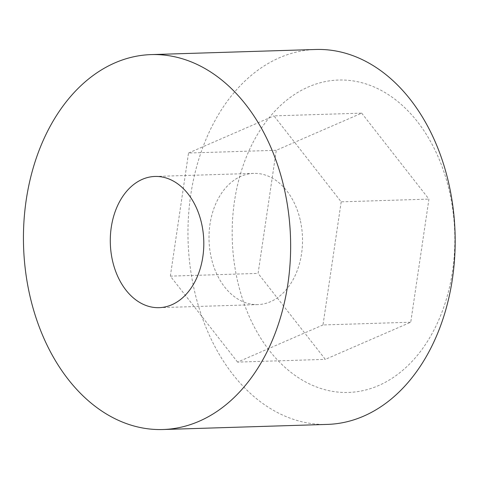 <?xml version="1.0" encoding="UTF-8"?>
<svg xmlns="http://www.w3.org/2000/svg" width="479" height="479" viewBox="0 0 479 479"><rect width="100%" height="100%" fill="white"/><g stroke="black" fill="none" stroke-linecap="round" stroke-linejoin="round"><path stroke-width="0.36" stroke-dasharray="2.4 1.8" d="M300.183 219.837A65.641 46.738 -91.8 0 0 253.72 173.38A65.641 46.738 -91.8 0 0 209.048 240.44A65.641 46.738 -91.8 0 0 257.804 304.596A65.641 46.738 -91.8 0 0 300.183 219.837M327.408 424.4A187.546 133.539 88.2 0 1 194.66 291.663A187.546 133.539 88.2 0 1 315.745 49.481M237.752 281.862A156.292 111.284 88.2 0 1 366.273 84.029A156.292 111.284 88.2 0 1 426.514 342.88A156.292 111.284 88.2 0 1 237.752 281.862M361.699 113.146L428.933 199.108L410.743 322.223L325.325 359.37L258.091 273.407L276.281 150.292L361.699 113.146L273.952 115.876L341.186 201.839L428.933 199.108M341.186 201.839L322.996 324.954L410.743 322.223M322.996 324.954L237.578 362.1L325.325 359.37M237.578 362.1L170.344 276.138L258.091 273.407M170.344 276.138L188.528 153.023L276.281 150.292M188.528 153.023L273.952 115.876M253.72 173.38L155.004 176.452M257.804 304.596L159.088 307.668"/><path stroke-width="0.72" d="M201.467 222.909A65.641 46.738 -91.8 0 0 155.004 176.452A65.641 46.738 -91.8 0 0 110.332 243.512A65.641 46.738 -91.8 0 0 159.088 307.668A65.641 46.738 -91.8 0 0 201.467 222.909M151.214 54.6L315.745 49.481A187.546 133.539 88.2 0 1 455.05 232.788A187.546 133.539 88.2 0 1 327.408 424.4L162.878 429.519A187.546 133.539 88.2 0 1 30.129 296.782A187.546 133.539 88.2 0 1 151.214 54.6A187.546 133.539 88.2 0 1 290.519 237.907A187.546 133.539 88.2 0 1 162.878 429.519"/></g></svg>
